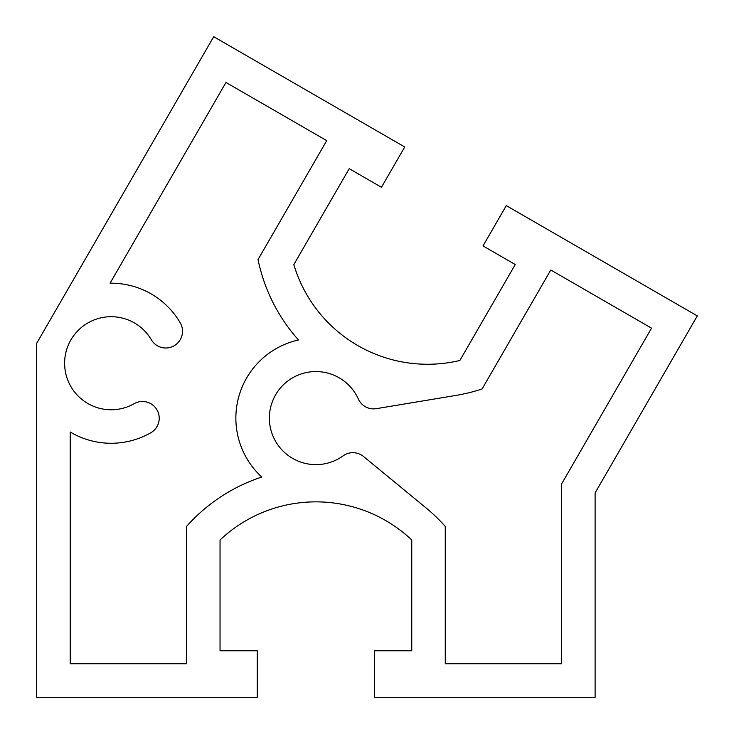 <?xml version="1.0" encoding="UTF-8"?>
<svg xmlns="http://www.w3.org/2000/svg" width="734" height="734" viewBox="0 0 734 734"><rect width="100%" height="100%" fill="white"/><g stroke="black" fill="none" stroke-linecap="round" stroke-linejoin="round"><path stroke-width="1.1" d="M258.038 259.588A173.105 173.105 0 0 0 298.481 339.98A80.034 80.034 0 0 0 261.754 477.036A173.105 173.105 0 0 0 186.537 526.434L186.537 663.793L70.207 663.793L70.207 432.005A80.034 80.034 0 0 0 150.745 432.794A16.754 16.754 0 0 0 157.021 409.948A16.754 16.754 0 0 0 134.175 403.672A46.536 46.536 0 0 1 70.803 386.423A46.536 46.536 0 0 1 87.805 322.988A46.536 46.536 0 0 1 151.314 339.723A16.754 16.754 0 0 0 174.233 345.714A16.754 16.754 0 0 0 180.225 322.795A80.034 80.034 0 0 0 110.072 283.205L225.971 82.465L326.722 140.634L258.038 259.588M455.97 395.424A173.105 173.105 0 0 0 482.1 388.956L550.784 270.002L651.535 328.162L561.602 483.935L561.602 663.793L445.263 663.793L445.263 526.434A173.105 173.105 0 0 0 425.867 507.772L363.541 456.502A16.754 16.754 0 0 0 343.108 455.851A46.536 46.536 0 0 1 276.406 442.703A46.536 46.536 0 0 1 294.004 377.037A46.536 46.536 0 0 1 358.339 399.002A16.754 16.754 0 0 0 376.358 408.654L455.97 395.424M381.46 187.28L349.219 168.673L293.82 264.616A139.598 139.598 0 0 0 459.86 360.477L515.25 264.534L483.018 245.918L506.276 205.621L697.3 315.904L595.109 492.909L595.109 697.3L374.533 697.3L374.533 650.764L411.765 650.764L411.765 539.976A139.598 139.598 0 0 0 220.044 539.976L220.044 650.764L257.267 650.764L257.267 697.3L36.7 697.3L36.7 343.283L213.704 36.7L404.728 146.983L381.46 187.28"/></g></svg>
